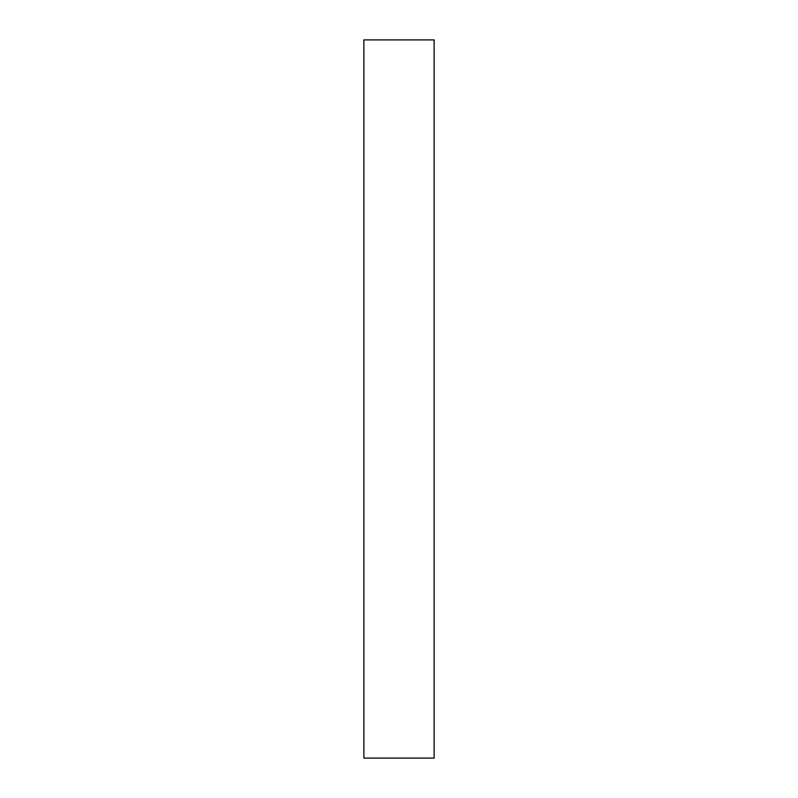 <?xml version="1.0" encoding="UTF-8"?>
<svg xmlns="http://www.w3.org/2000/svg" width="798" height="798" viewBox="0 0 798 798"><rect width="100%" height="100%" fill="white"/><g stroke="black" fill="none" stroke-linecap="round" stroke-linejoin="round"><path stroke-width="1.2" d="M434.132 39.9L434.132 758.1L363.868 758.1L434.132 758.1L434.132 39.9L363.868 39.9L434.132 39.9M363.868 39.9L363.868 758.1L363.868 39.9"/></g></svg>
